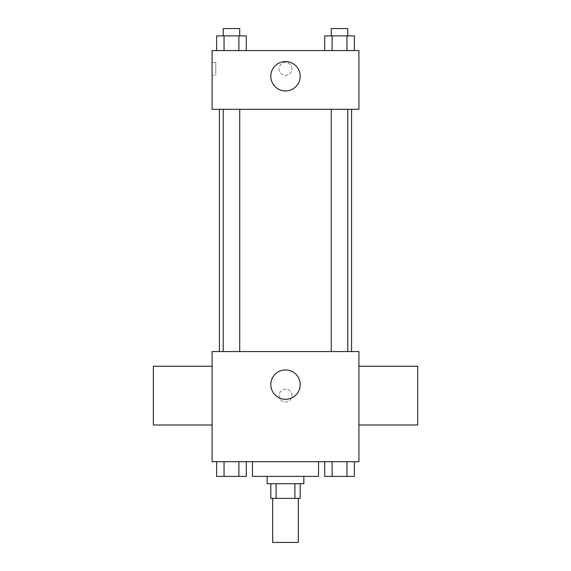 <?xml version="1.0" encoding="UTF-8"?>
<svg xmlns="http://www.w3.org/2000/svg" width="571" height="571" viewBox="0 0 571 571"><rect width="100%" height="100%" fill="white"/><g stroke="black" fill="none" stroke-linecap="round" stroke-linejoin="round"><path stroke-width="0.43" stroke-dasharray="2.85 2.14" d="M298.348 542.45L272.652 542.45M298.348 498.404L272.652 498.404L298.348 498.404M276.086 498.404L270.818 498.404L270.818 483.716L276.086 483.716L276.086 498.404L300.182 498.404L300.182 483.716L294.914 483.716L294.914 498.404M276.086 483.716L270.818 483.716M294.914 483.716L300.182 483.716M267.149 483.716L303.851 483.716M285.5 476.378L267.149 476.378L285.5 476.378M318.539 476.378L252.461 476.378M318.539 461.696L252.461 461.696L318.539 461.696M216.63 461.696L216.63 476.378L224.046 476.378L216.63 476.378L224.046 476.378L224.046 461.696L238.885 461.696L216.63 461.696L246.301 461.696L224.046 461.696L224.046 476.378L246.301 476.378L238.885 476.378L246.301 476.378L246.301 461.696L238.885 461.696L246.301 461.696L238.885 461.696L238.885 476.378L224.046 476.378L238.885 476.378L238.885 461.696L246.301 461.696L224.046 461.696L246.301 461.696M212.084 461.696L358.916 461.696L358.916 351.572L212.084 351.572L212.084 461.696M324.699 461.696L324.699 476.378L332.115 476.378L324.699 476.378L332.115 476.378L332.115 461.696L346.954 461.696L324.699 461.696L354.37 461.696L332.115 461.696L332.115 476.378L354.37 476.378L346.954 476.378L354.37 476.378L354.37 461.696L346.954 461.696L354.37 461.696L346.954 461.696L346.954 476.378L332.115 476.378L346.954 476.378L346.954 461.696L354.37 461.696L332.115 461.696L354.37 461.696M291.924 395.624A6.424 6.424 0 0 0 282.288 390.057A6.424 6.424 0 0 0 282.288 401.185A6.424 6.424 0 0 0 291.924 395.624A6.424 6.424 0 0 0 282.288 390.057A6.424 6.424 0 0 0 282.288 401.185A6.424 6.424 0 0 0 291.924 395.624M351.572 351.572L219.428 351.572L351.572 351.572M239.72 351.572L223.218 351.572L239.72 351.572L223.218 351.572L239.72 351.572L239.72 109.304L223.218 109.304L239.72 109.304M347.782 351.572L331.28 351.572L347.782 351.572L331.28 351.572L347.782 351.572L347.782 109.304L331.28 109.304L347.782 109.304M212.084 424.988L212.084 366.254L212.084 424.988M358.916 366.254L358.916 424.988L358.916 366.254M417.644 366.254L417.644 424.988M153.356 424.988L153.356 366.254M300.182 384.611A14.682 14.682 0 0 1 278.156 397.323A14.682 14.682 0 0 1 278.156 371.892A14.682 14.682 0 0 1 300.182 384.611M351.572 109.304L219.428 109.304L351.572 109.304M212.084 109.304L358.916 109.304L358.916 50.576L212.084 50.576L212.084 109.304M291.924 68.927A6.424 6.424 0 0 0 282.288 63.367A6.424 6.424 0 0 0 282.288 74.494A6.424 6.424 0 0 0 291.924 68.927A6.424 6.424 0 0 0 282.288 63.367A6.424 6.424 0 0 0 282.288 74.494A6.424 6.424 0 0 0 291.924 68.927M216.63 50.576L216.63 35.894L224.046 35.894L224.046 50.576L216.63 50.576L246.301 50.576L216.63 50.576L246.301 50.576L216.63 50.576L246.301 50.576L216.63 50.576L224.046 50.576L224.046 35.894L246.301 35.894L238.885 35.894L238.885 50.576L238.885 35.894L216.63 35.894L246.301 35.894L246.301 50.576M324.699 50.576L324.699 35.894L332.115 35.894L332.115 50.576L324.699 50.576L354.37 50.576L324.699 50.576L354.37 50.576L324.699 50.576L354.37 50.576L324.699 50.576L332.115 50.576L332.115 35.894L354.37 35.894L346.954 35.894L346.954 50.576L346.954 35.894L324.699 35.894L354.37 35.894L354.37 50.576M212.084 75.351L212.084 62.503L212.084 75.351L215.788 75.351L215.788 62.503L215.788 75.351M358.916 62.503L358.909 75.351L358.916 62.503M300.182 76.271A14.682 14.682 0 0 1 278.156 88.983A14.682 14.682 0 0 1 278.156 63.552A14.682 14.682 0 0 1 300.182 76.271M347.782 35.894L331.28 35.894L347.782 35.894L331.28 35.894L347.782 35.894L347.782 28.55L331.28 28.55L347.782 28.55L331.28 28.55L331.28 35.894M239.72 35.894L223.218 35.894L239.72 35.894L223.218 35.894L239.72 35.894L239.72 28.55L223.218 28.55L239.72 28.55L223.218 28.55L223.218 35.894M346.954 35.894L346.954 50.576M332.115 35.894L332.115 50.576M238.885 35.894L238.885 50.576M224.046 35.894L224.046 50.576M347.782 476.378L331.28 476.378M239.72 476.378L223.218 476.378M346.954 461.696L346.954 476.378M332.115 461.696L332.115 476.378M238.885 461.696L238.885 476.378M224.046 461.696L224.046 476.378M223.218 109.304L223.218 351.572M331.28 109.304L331.28 351.572M215.788 62.503L212.084 62.503"/><path stroke-width="0.86" d="M272.652 498.404L272.652 542.45L298.348 542.45L298.348 498.404M294.914 483.716L294.914 498.404L270.818 498.404L270.818 483.716M294.914 498.404L300.182 498.404L300.182 483.716M303.851 476.378L303.851 483.716L267.149 483.716L267.149 476.378M276.086 483.716L276.086 498.404M252.461 461.696L252.461 476.378L318.539 476.378L318.539 461.696M358.916 461.696L212.084 461.696L212.084 351.572L358.916 351.572L358.916 461.696M300.182 384.611A14.682 14.682 0 0 1 278.156 397.323A14.682 14.682 0 0 1 278.156 371.892A14.682 14.682 0 0 1 300.182 384.611M358.916 424.988L417.644 424.988L417.644 366.254L358.916 366.254M212.084 366.254L153.356 366.254L153.356 424.988L212.084 424.988M351.572 109.304L351.572 351.572M331.28 351.572L331.28 109.304M239.72 109.304L239.72 351.572M358.916 109.304L212.084 109.304L212.084 50.576L358.916 50.576L358.916 109.304M300.182 76.271A14.682 14.682 0 0 1 278.156 88.983A14.682 14.682 0 0 1 278.156 63.552A14.682 14.682 0 0 1 300.182 76.271M354.37 50.576L354.37 35.894L324.699 35.894L324.699 50.576M346.954 35.894L346.954 50.576M332.115 35.894L332.115 50.576M331.28 35.894L331.28 28.55L347.782 28.55L347.782 35.894M246.301 50.576L246.301 35.894L216.63 35.894L216.63 50.576M238.885 35.894L238.885 50.576M224.046 35.894L224.046 50.576M223.218 35.894L223.218 28.55L239.72 28.55L239.72 35.894M354.37 461.696L354.37 476.378L324.699 476.378L324.699 461.696M346.954 461.696L346.954 476.378M332.115 461.696L332.115 476.378M347.782 476.378L331.28 476.378M246.301 461.696L246.301 476.378L216.63 476.378L216.63 461.696M238.885 461.696L238.885 476.378M224.046 461.696L224.046 476.378M239.72 476.378L223.218 476.378M219.428 109.304L219.428 351.572M347.782 351.572L347.782 109.304M223.218 109.304L223.218 351.572"/></g></svg>
